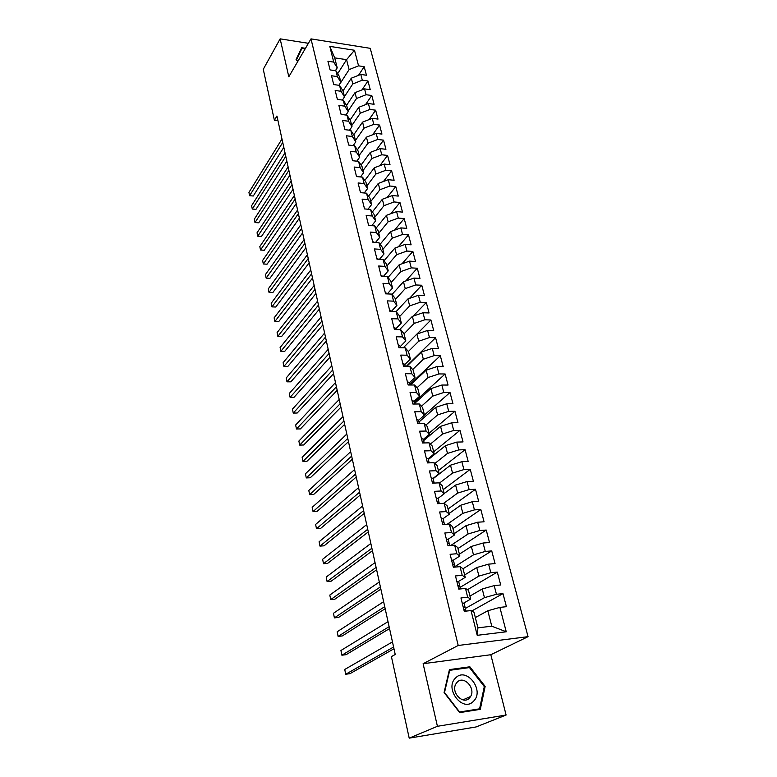 <?xml version="1.0" encoding="UTF-8"?>
<svg xmlns="http://www.w3.org/2000/svg" width="777" height="777" viewBox="0 0 777 777"><rect width="100%" height="100%" fill="white"/><g stroke="black" fill="none" stroke-linecap="round" stroke-linejoin="round"><path stroke-width="1.17" d="M528.059 636.664L370.24 48.329L310.994 38.879L458.207 645.473L528.059 636.664L490.821 654.729L423.106 663.723L437.422 726.301L506.099 715.034L490.821 654.729M506.099 715.034L476.116 726.942L409.207 738.15L437.422 726.301M506.245 631.779L477.224 635.324L471.027 610.567L474.009 612.286L477.913 627.835L491.773 626.194L506.245 631.779L499.883 607.4L506.419 606.682L502.972 593.609L496.454 594.288L494.191 585.605L500.699 584.964L497.309 572.095L490.821 572.698L488.597 564.151L495.066 563.587L491.724 550.912L485.275 551.437L483.08 543.026L489.52 542.531L486.237 530.05L479.817 530.506L477.651 522.222L484.061 521.794L480.817 509.508L474.436 509.887L472.309 501.728L478.681 501.379L475.495 489.267L469.133 489.588L467.035 481.555L473.387 481.264L470.24 469.337L463.918 469.59L461.849 461.674L468.162 461.451L465.073 449.698L458.78 449.893L456.74 442.094L463.024 441.928L459.974 430.351L453.71 430.477L451.709 422.795L457.954 422.688L454.953 411.286L448.717 411.354L446.746 403.787L452.962 403.739L450 392.492L443.803 392.511L441.851 385.042L448.047 385.052L445.124 373.98L438.956 373.931L437.033 366.579L443.191 366.647L440.316 355.72L434.178 355.623L432.284 348.378L438.413 348.494L435.576 337.723L429.467 337.577L427.603 330.429L433.702 330.604L430.905 319.988L424.825 319.784L422.989 312.743L429.059 312.956L426.301 302.496L420.25 302.243L418.434 295.289L424.475 295.561L421.756 285.237L415.734 284.945L413.947 278.088L419.959 278.409L417.278 268.23L411.276 267.88L409.518 261.13L415.501 261.49L412.859 251.447L406.886 251.058L405.147 244.396L411.111 244.804L408.498 234.897L402.554 234.469L400.845 227.894L406.769 228.341L404.195 218.57L398.29 218.094L396.591 211.606L402.496 212.102L399.951 202.467L394.075 201.952L392.404 195.551L398.271 196.086L395.775 186.577L389.918 186.014L388.267 179.701L394.114 180.274L391.637 170.891L385.81 170.289L384.188 164.064L390.005 164.675L387.568 155.419L381.76 154.778L380.157 148.63L385.946 149.281L383.547 140.142L377.768 139.471L376.185 133.401L381.944 134.091L379.574 125.068L373.824 124.359L372.261 118.366L378.001 119.095L375.65 110.188L369.93 109.44L368.385 103.535L374.096 104.293L371.785 95.503L366.093 94.716L364.568 88.889L370.25 89.676L367.968 81.002L362.296 80.186L360.79 74.427L366.453 75.252L364.19 66.686L358.498 75.34M337.674 73.669L346.561 59.674L354.487 50.262L329.798 46.367L333.731 62.102L327.923 61.228L330.079 69.92L335.907 70.775L337.364 76.593L331.526 75.757L333.712 84.557L339.559 85.383L341.035 91.278L335.178 90.472L337.383 99.398L343.259 100.175L344.755 106.148L338.869 105.381L341.113 114.423L347.018 115.171L348.533 121.222L342.618 120.484L344.881 129.652L350.815 130.361L352.35 136.49L346.406 135.8L348.708 145.076L354.671 145.755L356.225 151.971L350.252 151.311L352.583 160.722L358.576 161.354L360.149 167.647L354.147 167.036L356.517 176.564L362.529 177.166L364.131 183.547L358.1 182.964L360.489 192.638L366.55 193.191L368.162 199.66L362.101 199.126L364.53 208.926L370.61 209.431L372.251 215.996L366.161 215.501L368.619 225.437L374.737 225.903L376.398 232.546L370.279 232.1L372.775 242.171L378.914 242.599L380.604 249.339L374.446 248.941L376.981 259.149L383.148 259.528L384.868 266.365L378.681 266.006L381.245 276.369L387.451 276.699L389.19 283.634L382.974 283.323L385.577 293.832L391.812 294.104L393.57 301.146L387.325 300.884L389.967 311.538L396.231 311.771L398.018 318.9L391.734 318.696L394.415 329.506L400.709 329.681L402.525 336.927L396.212 336.771L398.931 347.737L405.264 347.853L407.099 355.206L400.757 355.099L403.516 366.229L409.877 366.297L411.742 373.747L405.371 373.708L408.168 385.003L414.559 385.003L416.453 392.57L410.052 392.579L412.888 404.04L419.318 403.991L421.241 411.674L414.792 411.742L417.676 423.378L424.135 423.271L426.087 431.05L419.619 431.186L422.542 442.997L429.04 442.822L431.012 450.738L424.504 450.932L427.476 462.917L434.003 462.684L436.014 470.707L429.477 470.969L432.488 483.148L439.054 482.847L441.093 490.996L434.518 491.326L437.577 503.681L444.172 503.311L446.251 511.587L439.636 511.985L442.754 524.543L449.378 524.096L451.486 532.507L444.842 532.973L447.999 545.726L454.662 545.211L456.798 553.748L450.126 554.292L453.331 567.239L460.033 566.656L462.208 575.33L455.487 575.942L458.751 589.102L465.481 588.442L467.696 597.251L460.946 597.94L464.257 611.314L471.027 610.567M354.487 50.262L358.556 65.831L364.19 66.686M409.207 738.15L391.414 656.614L395.231 654.487L276.933 116.016L274.388 120.27L277.962 120.697M342.997 90.928L351.311 78.195L352.787 83.955L344.454 96.62M360.79 74.427L351.311 78.195M362.296 80.186L352.787 83.955M329.798 46.367L334.712 57.867L337.228 67.852L335.421 70.707M333.731 62.102L337.228 67.852M346.523 105.381L355.011 92.648L356.507 98.485L348.077 111.033M364.568 88.889L355.011 92.648M366.093 94.716L356.507 98.485M335.907 70.775L339.394 76.476L340.85 82.265L338.898 85.285M337.364 76.593L340.85 82.265M350.097 120.017L358.77 107.294L360.285 113.199L351.738 125.621M368.385 103.535L358.77 107.294M369.93 109.44L360.285 113.199M339.559 85.383L343.045 90.996L344.512 96.863L342.404 100.068M341.035 91.278L344.512 96.863M353.71 134.839L362.568 122.125L364.102 128.108L355.458 140.404M372.261 118.366L362.568 122.125M373.824 124.359L364.102 128.108M343.259 100.175L346.736 105.711L348.232 111.655L345.95 115.035M344.755 106.148L348.232 111.655M357.362 149.854L366.423 137.15L367.977 143.211L359.217 155.381M376.185 133.401L366.423 137.15M377.768 139.471L367.977 143.211M347.018 115.171L350.485 120.62L351.991 126.641L349.533 130.206M348.533 121.222L351.991 126.641M361.052 165.074L370.328 152.37L371.901 158.518L363.024 170.551M380.157 148.63L370.328 152.37M381.76 154.778L371.901 158.518M350.815 130.361L354.273 135.722L355.808 141.822L353.156 145.581M352.35 136.49L355.808 141.822M364.782 180.487L374.281 167.793L375.874 174.029L366.89 185.917M384.188 164.064L374.281 167.793M385.81 170.289L375.874 174.029M354.671 145.755L358.119 151.02L359.673 157.197L356.808 161.169M356.225 151.971L359.673 157.197M368.56 196.115L378.282 183.43L379.904 189.734L370.804 201.486M388.267 179.701L378.282 183.43M389.918 186.014L379.904 189.734M358.576 161.354L362.014 166.531L363.587 172.785L360.499 176.962M360.149 167.647L363.587 172.785M372.368 211.946L382.342 199.271L383.984 205.662L374.767 217.269M392.404 195.551L382.342 199.271M394.075 201.952L383.984 205.662M362.529 177.166L365.967 182.236L367.56 188.588L364.228 192.978M364.131 183.547L367.56 188.588M376.223 227.991L386.46 215.316L388.121 221.804L378.778 233.246M396.591 211.606L386.46 215.316M398.29 218.094L388.121 221.804M366.55 193.191L369.969 198.164L371.581 204.594L367.987 209.207M368.162 199.66L371.581 204.594M380.128 244.26L390.627 231.595L392.317 238.16L382.847 249.446M400.845 227.894L390.627 231.595M402.554 234.469L392.317 238.16M370.61 209.431L374.019 214.306L375.66 220.823L371.775 225.67M372.251 215.996L375.66 220.823M384.061 260.751L394.862 248.086L396.561 254.749L386.975 265.87M405.147 244.396L394.862 248.086M406.886 251.058L396.561 254.749M374.737 225.903L378.127 230.662L379.788 237.276L375.602 242.366M376.398 232.546L379.788 237.276M388.034 277.467L399.145 264.811L400.874 271.562L391.152 282.517M409.518 261.13L399.145 264.811M411.276 267.88L400.874 271.562M378.914 242.599L382.294 247.251L383.984 253.953L379.458 259.304M380.604 249.339L383.984 253.953M392.055 294.425L403.486 281.76L405.244 288.607L395.396 299.388M413.947 278.088L403.486 281.76M415.734 284.945L405.244 288.607M383.148 259.528L386.519 264.063L388.228 270.862L383.343 276.476M384.868 266.365L388.228 270.862M395.979 311.762L407.896 298.951L409.673 305.895L399.689 316.492M418.434 295.289L407.896 298.951M420.25 302.243L409.673 305.895M387.451 276.699L390.802 281.119L392.54 288.005L387.247 293.91M389.19 283.634L392.54 288.005M399.621 329.652L412.364 316.385L414.17 323.426L404.05 333.828M422.989 312.743L412.364 316.385M424.825 319.784L414.17 323.426M391.812 294.104L395.153 298.407L396.901 305.39L391.511 311.227M393.57 301.146L396.901 305.39M403.253 347.824L416.899 334.061L418.725 341.2L408.352 351.525M427.603 330.429L416.899 334.061M429.467 337.577L418.725 341.2M396.231 311.771L399.553 315.948L401.33 323.028L395.872 328.758M398.018 318.9L401.33 323.028M406.866 366.268L421.493 351.991L423.348 359.236L412.674 369.512M432.284 348.378L421.493 351.991M434.178 355.623L423.348 359.236M400.709 329.681L404.021 333.731L405.827 340.909L400.291 346.542M402.525 336.927L405.827 340.909M410.431 385.003L426.155 370.182L428.04 377.525L417.035 387.762M437.033 366.579L426.155 370.182M438.956 373.931L428.04 377.525M405.264 347.853L408.556 351.767L410.382 359.061L404.768 364.568M407.099 355.206L410.382 359.061M414.462 403.574L430.885 388.636L432.789 396.085L421.435 406.274M441.851 385.042L430.885 388.636M443.803 392.511L432.789 396.085M409.877 366.297L413.15 370.066L415.015 377.467L409.314 382.867M411.742 373.747L415.015 377.467M419.026 421.96L435.683 407.352L437.616 414.918L425.874 425.068M446.746 403.787L435.683 407.352M448.717 411.354L437.616 414.918M414.559 385.003L417.822 388.636L419.706 396.144L413.927 401.418M416.453 392.57L419.706 396.144M423.659 440.598L440.549 426.35L442.521 434.022L430.351 444.133M451.709 422.795L440.549 426.35M453.71 430.477L442.521 434.022M419.318 403.991L422.552 407.478L424.465 415.093L418.599 420.25M421.241 411.674L424.465 415.093M428.36 459.518L445.493 445.629L447.484 453.418L434.858 463.49M456.74 442.094L445.493 445.629M458.78 449.893L447.484 453.418M424.135 423.271L427.35 426.592L429.292 434.324L423.348 439.355M426.087 431.05L429.292 434.324M433.129 478.7L450.505 465.19L452.535 473.096L439.393 483.148M461.849 461.674L450.505 465.19M463.918 469.59L452.535 473.096M429.04 442.822L432.226 445.998L434.197 453.836L428.166 458.741L429.098 462.47L427.204 461.8M431.012 450.738L434.197 453.836M444.172 493.55L455.594 485.052L457.653 493.074L443.609 503.341M467.035 481.555L455.594 485.052M469.133 489.588L457.653 493.074M434.003 462.684L437.179 465.695L439.18 473.649L433.051 478.418M436.014 470.707L439.18 473.649M449.174 513.451L460.761 505.205L462.849 513.354L447.261 524.242M472.309 501.728L460.761 505.205M474.436 509.887L462.849 513.354M439.054 482.847L442.2 485.683L444.23 493.764L438.005 498.397M441.093 490.996L444.23 493.764M454.254 533.644L466.006 525.67L468.133 533.945L450.738 545.512M477.651 522.222L466.006 525.67M479.817 530.506L468.133 533.945M444.172 503.311L447.299 505.982L449.359 514.189L443.026 518.686M446.251 511.587L449.359 514.189M459.401 554.147L471.338 546.454L473.484 554.856L454.914 566.588M483.08 543.026L471.338 546.454M485.275 551.437L473.484 554.856M449.378 524.096L452.476 526.592L454.574 534.916L448.115 539.287M451.486 532.507L454.574 534.916M464.627 574.97L476.748 567.55L478.933 576.087L460.091 587.363M488.597 564.151L476.748 567.55M490.821 572.698L478.933 576.087M454.662 545.211L457.731 547.513L459.858 555.973L453.263 560.217M456.798 553.748L459.858 555.973M469.939 596.105L482.235 588.985L484.459 597.649L465.345 608.459M494.191 585.605L482.235 588.985M496.454 594.288L484.459 597.649M460.033 566.656L463.073 568.764L465.229 577.36L458.459 581.478M462.208 575.33L465.229 577.36M475.33 617.56L487.82 610.751L491.773 626.194M499.883 607.4L487.82 610.751M465.481 588.442L468.502 590.355L470.687 599.086L463.723 603.088M467.696 597.251L470.687 599.086M308.411 43.298L280.138 38.85L263.267 69.299L274.388 120.27M423.106 663.723L458.207 645.473M280.138 38.85L288.811 76.768L310.994 38.879M338.995 85.305L349.106 69.609L346.561 59.674L334.712 57.867M477.224 635.324L477.913 627.835M358.556 65.831L349.106 69.609M449.436 669.599L444.085 692.492L459.663 712.626L480.293 709.343L485.149 686.412L469.871 666.792L449.436 669.599M305.478 48.3L301.699 47.718L296.076 59.45L297.756 61.49M502.972 593.609L471.765 610.994M497.309 572.095L467.463 589.694M491.724 550.912L463.043 568.745M486.237 530.05L457.993 548.533M480.817 509.508L452.991 528.622M475.495 489.267L448.057 508.993M470.24 469.337L443.201 489.656M465.073 449.698L438.403 470.59M459.974 430.351L433.683 451.796M454.953 411.286L429.03 433.265M450 392.492L424.436 414.996M445.124 373.98L414.131 402.253M440.316 355.72L409.741 384.596M435.576 337.723L406.361 366.258M430.905 319.988L416.977 334.032M426.301 302.496L413.247 316.084M421.756 285.237L409.498 298.397M417.278 268.23L405.749 280.973M412.859 251.447L402 263.791M408.498 234.897L398.261 246.863M404.195 218.57L394.531 230.177M399.951 202.467L390.831 213.724M395.775 186.577L387.131 197.494M391.637 170.891L383.469 181.497M387.568 155.419L379.817 165.705M383.547 140.142L376.194 150.136M379.574 125.068L372.601 134.78M375.65 110.188L369.026 119.619M371.785 95.503L365.491 104.662M367.968 81.002L361.975 89.909M467.696 667.841L469.871 666.792M484.265 686.81L485.149 686.412M462.189 602.981L464.112 603.379L465.141 607.527L463.267 607.303M393.599 647.018L345.707 674.242L344.745 669.463L392.472 641.909M465.559 609.926L465.141 607.527M463.83 609.605L465.792 610.149L466.035 611.12M393.978 648.776L349.941 673.678L345.707 674.242M456.818 581.283L458.731 581.75L459.751 585.839L457.867 585.547M389.131 626.689L341.89 655.205L340.938 650.485L388.024 621.658M460.256 588.228L459.751 585.839M458.43 587.81L460.518 588.927M389.549 628.603L346.095 654.681L341.89 655.205M451.524 559.926L453.447 560.46L454.448 564.481L452.564 564.121M384.732 606.662L338.112 636.421L337.179 631.759L383.634 601.689M454.972 566.851L454.448 564.481M453.117 566.355L455.089 567.084M385.178 608.721L342.298 635.936L338.112 636.421M455.623 677.952C443.92 688.5 462.975 713.14 473.62 701.126C484.965 690.345 466.287 666.384 455.623 677.952M457.167 682.196L455.876 683.945C450.689 692.404 463.121 705.302 469.463 698.037L470.639 696.454C475.912 688.043 463.616 675.038 457.167 682.196M484.304 686.606L479.584 708.818L459.605 711.994L444.522 692.501L449.698 670.318L469.493 667.589L484.304 686.606M477.136 709.848L479.584 708.818M449.213 670.561L449.698 670.318M296.134 59.518L301.932 48.397L305.138 48.883M297.814 61.383L296.493 59.761L301.932 48.397M446.309 538.898L448.232 539.491L449.223 543.453L447.329 543.026M380.39 586.907L334.392 617.88L333.469 613.286L379.312 582.012M449.698 545.59L449.223 543.453M447.873 545.221L449.485 545.609M380.876 589.112L338.558 617.443L334.392 617.88M441.181 518.191L443.104 518.851L444.075 522.746L442.181 522.261M376.107 567.433L330.72 599.591L329.807 595.056L375.048 562.606M444.454 524.426L444.075 522.746M376.622 569.774L334.868 599.184L330.72 599.591M436.12 497.795L438.053 498.513L439.005 502.35L437.111 501.796M371.892 548.232L327.088 581.526L326.194 577.049L370.843 543.473M439.287 503.583L439.005 502.35M372.436 550.708L331.216 581.167L327.088 581.526M431.148 477.7L433.071 478.477L434.013 482.264L432.119 481.653M367.725 529.292L323.514 563.704L322.62 559.285L366.695 524.601M434.197 483.071L434.013 482.264M368.308 531.905L327.622 563.374L323.514 563.704M426.243 457.915L428.166 458.741M363.626 510.615L319.978 546.114L319.104 541.744L362.606 505.992M364.228 513.364L324.067 545.813L319.978 546.114M421.406 438.413L423.339 439.306L424.242 442.958L422.358 442.239M359.576 492.2L316.492 528.739L315.617 524.426L358.576 487.635M360.207 495.066L320.551 528.477L316.492 528.739M416.647 419.201L418.58 420.143L419.376 423.348M355.584 474.028L313.044 511.587L312.189 507.332L354.603 469.531M419.211 423.348L417.579 422.979M356.245 477.02L317.094 511.353L313.044 511.587M411.956 400.272L413.888 401.262L414.578 404.03M351.651 456.109L309.644 494.648L308.799 490.452L350.68 451.67M413.82 404.04L412.878 403.991M352.331 459.217L313.675 494.454L309.644 494.648M407.333 381.614L409.265 382.653L409.848 385.003M347.766 438.432L306.284 477.923L305.448 473.776L346.804 434.042M348.475 441.647L310.295 477.758L306.284 477.923M402.768 363.218L404.7 364.316L405.186 366.249M343.929 420.979L302.962 461.412L302.146 457.313L342.987 416.657M344.667 424.32L306.954 461.276L302.962 461.412M398.28 345.095L400.213 346.231L400.592 347.766M340.151 403.768L299.689 445.095L298.873 441.054L339.209 399.495M340.909 407.206L303.661 444.998L299.689 445.095M393.852 327.224L395.784 328.399L396.066 329.555M336.422 386.781L296.455 428.991L295.648 424.99L335.489 382.566M337.199 390.326L300.408 428.914L296.455 428.991M389.481 309.596L391.608 311.606M332.731 370.007L293.259 413.073L292.463 409.12L331.818 365.85M333.537 373.659L297.193 413.024L293.259 413.073M385.178 292.23L387.208 293.9M329.098 353.457L290.103 397.348L289.316 393.453L328.195 349.359M329.924 357.206L294.017 397.329L290.103 397.348M380.934 275.097L382.876 276.457M325.505 337.121L286.985 381.818L286.208 377.962L324.621 333.071M326.35 340.967L290.88 381.828L286.985 381.818M376.738 258.197L378.554 259.246M321.969 320.998L283.896 366.472L283.139 362.665L321.086 316.997M322.834 324.932L287.781 366.511L283.896 366.472M372.61 241.53L374.174 242.269M318.473 305.079L280.856 351.311L280.099 347.542L317.599 301.126M319.357 309.11L284.722 351.369L280.856 351.311M368.541 225.087L369.658 225.515M315.015 289.355L277.845 336.324L277.098 332.605L314.161 285.46M315.918 293.473L281.692 336.412L277.845 336.324M311.606 273.834L274.873 321.513L274.135 317.842L310.761 269.988M312.529 278.04L278.7 321.629L274.873 321.513M308.236 258.508L271.931 306.876L271.202 303.253L307.401 254.701M309.178 262.791L275.748 307.022L271.931 306.876L275.748 307.022M304.914 243.366L269.027 292.414L268.308 288.83L304.089 239.607M305.866 247.737L272.824 292.579L269.027 292.414L272.824 292.579M301.622 228.419L266.152 278.117L265.443 274.572L300.816 224.708M302.603 232.867L269.93 278.302L266.152 278.117L269.93 278.302M298.378 213.646L263.316 263.986L262.616 260.48L297.581 209.984M299.378 218.172L267.074 264.199L263.316 263.986L267.074 264.199M295.173 199.058L260.509 250.019L259.819 246.552L294.386 195.445M296.183 203.661L264.258 250.243L260.509 250.019L264.258 250.243M292.006 184.654L257.741 236.208L257.051 232.779L291.229 181.07M293.036 189.316L261.47 236.461L257.741 236.208L261.47 236.461M288.879 170.416L254.992 222.552L254.312 219.163L288.102 166.88M289.928 175.155L258.712 222.824L254.992 222.552L258.712 222.824M285.79 156.342L252.282 209.042L251.612 205.691L285.023 152.855M286.849 161.15L255.983 209.343L252.282 209.042L255.983 209.343M282.741 142.444L249.602 195.697L248.941 192.375L281.983 138.996M283.809 147.319L253.283 196.008L249.602 195.697L253.283 196.008M462.907 699.873L470.639 696.454"/></g></svg>
